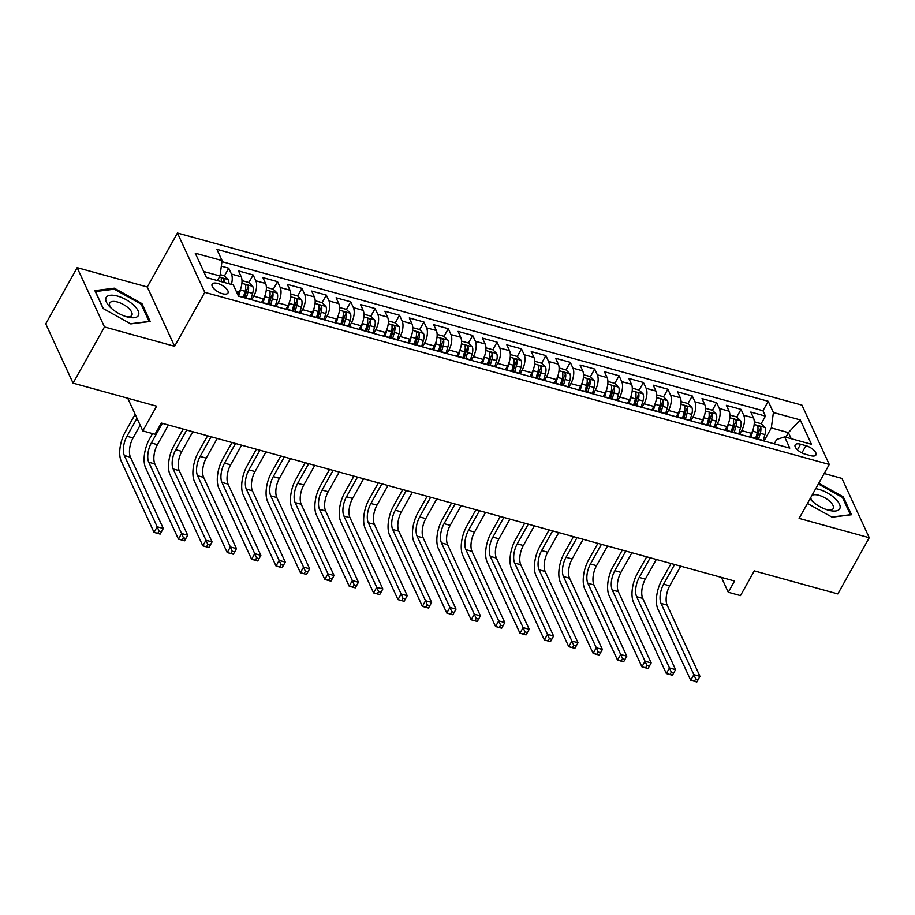 <?xml version="1.0" encoding="UTF-8"?>
<svg xmlns="http://www.w3.org/2000/svg" width="915" height="915" viewBox="0 0 915 915"><rect width="100%" height="100%" fill="white"/><g stroke="black" fill="none" stroke-linecap="round" stroke-linejoin="round"><path stroke-width="1.37" d="M222.436 293.715A9.093 3.843 29.2 0 0 228.007 293.017A9.093 3.843 29.2 0 0 225.662 287.893A9.093 3.843 29.2 0 0 217.713 283.456A9.093 3.843 29.2 0 0 212.131 284.153A9.093 3.843 29.2 0 0 214.487 289.277A9.093 3.843 29.2 0 0 222.436 293.715M77.157 267.649L45.75 323.841L73.074 383.156L104.482 326.964L174.616 346.293L204.766 292.343L177.441 233.028L147.292 286.978L77.157 267.649L104.482 326.964M204.766 292.343L829.264 464.443L801.94 405.128L177.441 233.028M829.264 464.443L799.115 518.393L869.25 537.711L841.926 478.396L824.198 473.513M869.25 537.711L837.843 593.915L754.292 570.891L740.475 595.608L728.271 592.257L734.562 581.014L161.292 423.039L155.001 434.27L142.809 430.908L156.625 406.18L73.074 383.156M749.385 436.97L751.409 433.321A11.369 5.17 -74.6 0 0 753.491 417.926L750.792 412.07L765.432 416.108L761.177 423.714L754.28 421.792M739.617 434.282L741.653 430.633A11.369 5.17 -74.6 0 0 743.723 415.238L741.036 409.382L736.781 416.988M741.036 409.382L726.396 405.345L729.095 411.201A11.369 5.17 -74.6 0 1 727.025 426.607L724.989 430.244M700.593 423.519L702.629 419.882A11.369 5.17 -74.6 0 0 704.699 404.476L701.999 398.631L716.639 402.657L712.385 410.275M676.196 416.805L678.232 413.157A11.369 5.17 -74.6 0 0 680.303 397.75L677.603 391.906L692.243 395.943L687.989 403.549M651.8 410.08L653.836 406.432A11.369 5.17 -74.6 0 0 655.906 391.037L653.207 385.181L667.847 389.218L663.592 396.824M627.404 403.355L629.44 399.718A11.369 5.17 -74.6 0 0 631.51 384.311L628.822 378.455L643.451 382.493L639.196 390.099L632.311 388.177M603.008 396.63L605.044 392.993A11.369 5.17 -74.6 0 0 607.114 377.586L604.426 371.742L619.055 375.768L614.811 383.385M578.623 389.904L580.648 386.267A11.369 5.17 -74.6 0 0 582.729 370.861L580.03 365.016L594.67 369.042L590.415 376.66L583.518 374.738M554.227 383.191L556.263 379.542A11.369 5.17 -74.6 0 0 558.333 364.147L555.634 358.291L570.274 362.329L566.019 369.935M529.831 376.465L531.867 372.828A11.369 5.17 -74.6 0 0 533.937 357.422L531.238 351.566L545.878 355.603L541.623 363.209M505.435 369.74L507.47 366.103A11.369 5.17 -74.6 0 0 509.541 350.697L506.841 344.852L521.481 348.878L517.227 356.495M481.038 363.015L483.074 359.378A11.369 5.17 -74.6 0 0 485.144 343.971L482.445 338.127L497.085 342.153L492.83 349.77M456.642 356.301L458.678 352.652A11.369 5.17 -74.6 0 0 460.748 337.258L458.06 331.402L472.689 335.439L468.434 343.045M432.257 349.576L434.282 345.939A11.369 5.17 -74.6 0 0 436.352 330.532L433.664 324.676L448.293 328.714L444.05 336.32M407.861 342.851L409.897 339.213A11.369 5.17 -74.6 0 0 411.967 323.807L409.268 317.963L423.908 321.988L419.653 329.606M383.465 336.125L385.501 332.488A11.369 5.17 -74.6 0 0 387.571 317.082L384.872 311.237L399.512 315.263L395.257 322.881M359.069 329.411L361.105 325.763A11.369 5.17 -74.6 0 0 363.175 310.368L360.476 304.512L375.116 308.549L370.861 316.155M334.673 322.686L336.709 319.049A11.369 5.17 -74.6 0 0 338.779 303.643L336.079 297.787L350.719 301.824L346.465 309.43M310.276 315.961L312.312 312.324A11.369 5.17 -74.6 0 0 314.383 296.918L311.695 291.062L326.323 295.099L322.069 302.705M285.88 309.236L287.916 305.599A11.369 5.17 -74.6 0 0 289.986 290.192L287.299 284.348L301.927 288.374L297.684 295.991M261.496 302.522L263.52 298.873A11.369 5.17 -74.6 0 0 265.602 283.478L262.902 277.622L277.542 281.66L273.288 289.266M237.763 294.607L239.135 292.16A11.369 5.17 -74.6 0 0 241.205 276.753L238.506 270.897L253.146 274.935L248.891 282.541M805.932 445.697L800.568 444.221A8.807 3.729 29.2 0 0 795.169 444.884A8.807 3.729 29.2 0 0 797.445 449.86A8.807 3.729 29.2 0 0 805.143 454.16L810.518 455.636A8.807 3.729 29.2 0 0 815.917 454.961A8.807 3.729 29.2 0 0 813.641 449.986A8.807 3.729 29.2 0 0 805.932 445.697L801.906 452.891M785.836 437.221L788.398 432.623L771.322 427.923L773.404 412.516L768.234 401.296L216.912 249.36L222.082 260.592L195.25 253.192L206.481 277.565L233.314 284.954L238.483 296.174L789.794 448.11L784.624 436.878L776.641 439.463L774.216 443.809M773.404 412.516L800.236 419.905L811.456 444.278L784.624 436.878M251.728 299.823L253.764 296.185L263.52 298.873M276.124 306.548L278.16 302.911L287.916 305.599M300.52 313.273L302.556 309.636L312.312 312.324M324.916 319.998L326.952 316.35L336.709 319.049M349.313 326.724L351.349 323.075L361.105 325.763M373.709 333.437L375.745 329.8L385.501 332.488M398.105 340.163L400.13 336.526L409.897 339.213M422.49 346.888L424.526 343.251L434.282 345.939M446.886 353.613L448.922 349.965L458.678 352.652M471.282 360.327L473.318 356.69L483.074 359.378M495.678 367.052L497.714 363.415L507.47 366.103M520.075 373.778L522.11 370.14L531.867 372.828M544.471 380.503L546.507 376.854L556.263 379.542M568.856 387.217L570.891 383.579L580.648 386.267M593.252 393.942L595.288 390.305L605.044 392.993M617.648 400.667L619.684 397.03L629.44 399.718M642.044 407.392L644.08 403.744L653.836 406.432M666.44 414.106L668.476 410.469L678.232 413.157M690.836 420.831L692.872 417.194L702.629 419.882M715.233 427.557L717.257 423.92L727.025 426.607M765.432 416.108L762.95 410.732L221.945 261.644M231.404 284.428A11.369 5.17 105.4 0 0 231.449 274.065L228.75 268.209L221.339 266.162M253.146 274.935L255.834 280.779A11.369 5.17 105.4 0 1 253.764 296.185M277.542 281.66L280.23 287.504A11.369 5.17 105.4 0 1 278.16 302.911M301.927 288.374L304.626 294.23A11.369 5.17 105.4 0 1 302.556 309.636M326.323 295.099L329.023 300.955A11.369 5.17 105.4 0 1 326.952 316.35M350.719 301.824L353.419 307.669A11.369 5.17 105.4 0 1 351.349 323.075M375.116 308.549L377.815 314.394A11.369 5.17 105.4 0 1 375.745 329.8M399.512 315.263L402.2 321.119A11.369 5.17 105.4 0 1 400.13 336.526M423.908 321.988L426.596 327.844A11.369 5.17 105.4 0 1 424.526 343.251M448.293 328.714L450.992 334.57A11.369 5.17 105.4 0 1 448.922 349.965M472.689 335.439L475.388 341.284A11.369 5.17 105.4 0 1 473.318 356.69M497.085 342.153L499.784 348.009A11.369 5.17 105.4 0 1 497.714 363.415M521.481 348.878L524.181 354.734A11.369 5.17 105.4 0 1 522.11 370.14M545.878 355.603L548.577 361.459A11.369 5.17 105.4 0 1 546.507 376.854M570.274 362.329L572.962 368.173A11.369 5.17 105.4 0 1 570.891 383.579M594.67 369.042L597.358 374.898A11.369 5.17 105.4 0 1 595.288 390.305M619.055 375.768L621.754 381.624A11.369 5.17 105.4 0 1 619.684 397.03M643.451 382.493L646.15 388.349A11.369 5.17 105.4 0 1 644.08 403.744M667.847 389.218L670.546 395.063A11.369 5.17 105.4 0 1 668.476 410.469M692.243 395.943L694.943 401.788A11.369 5.17 105.4 0 1 692.872 417.194M716.639 402.657L719.339 408.513A11.369 5.17 105.4 0 1 717.257 423.92M754.017 438.239A11.369 5.17 -74.6 0 0 752.954 437.633A11.369 5.17 -74.6 0 0 751.718 437.61M763.773 440.938A11.369 5.17 -74.6 0 0 762.71 440.321L752.954 437.633M764.014 440.996L771.322 427.923M127.745 398.231L142.809 430.908M721.432 577.399L728.271 592.257M791.201 438.697L788.398 432.623L800.236 419.905M217.45 280.585L220.012 275.987L203.679 271.492M762.95 410.732L768.234 401.296M228.75 268.209L224.495 275.815M739.377 434.213A11.369 5.17 -74.6 0 0 738.313 433.596L728.557 430.908A11.369 5.17 105.4 0 1 729.621 431.525M727.322 430.885A11.369 5.17 105.4 0 1 728.557 430.908M714.981 427.488A11.369 5.17 -74.6 0 0 713.917 426.882L704.161 424.194A11.369 5.17 105.4 0 1 705.225 424.8M702.937 424.171A11.369 5.17 105.4 0 1 704.161 424.194M690.585 420.763A11.369 5.17 -74.6 0 0 689.521 420.157L679.765 417.469A11.369 5.17 105.4 0 1 680.829 418.075M678.541 417.446A11.369 5.17 105.4 0 1 679.765 417.469M666.189 414.038A11.369 5.17 -74.6 0 0 665.125 413.431L655.369 410.744A11.369 5.17 105.4 0 1 656.432 411.35M654.145 410.721A11.369 5.17 105.4 0 1 655.369 410.744M641.804 407.324A11.369 5.17 -74.6 0 0 640.729 406.706L630.973 404.018A11.369 5.17 105.4 0 1 632.036 404.636M629.749 403.995A11.369 5.17 105.4 0 1 630.973 404.018M617.408 400.598A11.369 5.17 -74.6 0 0 616.344 399.992L606.576 397.304A11.369 5.17 105.4 0 1 607.651 397.911M605.353 397.282A11.369 5.17 105.4 0 1 606.576 397.304M593.012 393.873A11.369 5.17 -74.6 0 0 591.948 393.267L582.192 390.579A11.369 5.17 105.4 0 1 583.255 391.185M580.956 390.556A11.369 5.17 105.4 0 1 582.192 390.579M568.615 387.148A11.369 5.17 -74.6 0 0 567.552 386.542L557.795 383.854A11.369 5.17 105.4 0 1 558.859 384.46M556.56 383.831A11.369 5.17 105.4 0 1 557.795 383.854M544.219 380.434A11.369 5.17 -74.6 0 0 543.155 379.817L533.399 377.129A11.369 5.17 105.4 0 1 534.463 377.746M532.175 377.106A11.369 5.17 105.4 0 1 533.399 377.129M519.823 373.709A11.369 5.17 -74.6 0 0 518.759 373.103L509.003 370.415A11.369 5.17 105.4 0 1 510.067 371.021M507.779 370.392A11.369 5.17 105.4 0 1 509.003 370.415M495.438 366.984A11.369 5.17 -74.6 0 0 494.363 366.377L484.607 363.69A11.369 5.17 105.4 0 1 485.671 364.296M483.383 363.667A11.369 5.17 105.4 0 1 484.607 363.69M471.042 360.258A11.369 5.17 -74.6 0 0 469.967 359.652L460.211 356.964A11.369 5.17 105.4 0 1 461.286 357.571M458.987 356.942A11.369 5.17 105.4 0 1 460.211 356.964M446.646 353.545A11.369 5.17 -74.6 0 0 445.582 352.927L435.815 350.239A11.369 5.17 105.4 0 1 436.89 350.857M434.591 350.216A11.369 5.17 105.4 0 1 435.815 350.239M422.25 346.819A11.369 5.17 -74.6 0 0 421.186 346.213L411.43 343.525A11.369 5.17 105.4 0 1 412.493 344.132M410.195 343.502A11.369 5.17 105.4 0 1 411.43 343.525M397.853 340.094A11.369 5.17 -74.6 0 0 396.79 339.488L387.034 336.8A11.369 5.17 105.4 0 1 388.097 337.406M385.798 336.777A11.369 5.17 105.4 0 1 387.034 336.8M373.457 333.369A11.369 5.17 -74.6 0 0 372.394 332.763L362.637 330.075A11.369 5.17 105.4 0 1 363.701 330.681M361.414 330.052A11.369 5.17 105.4 0 1 362.637 330.075M349.061 326.655A11.369 5.17 -74.6 0 0 347.997 326.037L338.241 323.35A11.369 5.17 105.4 0 1 339.305 323.967M337.017 323.327A11.369 5.17 105.4 0 1 338.241 323.35M324.676 319.93A11.369 5.17 -74.6 0 0 323.601 319.324L313.845 316.624A11.369 5.17 105.4 0 1 314.909 317.242M312.621 316.613A11.369 5.17 105.4 0 1 313.845 316.624M300.28 313.204A11.369 5.17 -74.6 0 0 299.216 312.598L289.449 309.911A11.369 5.17 105.4 0 1 290.524 310.517M288.225 309.888A11.369 5.17 105.4 0 1 289.449 309.911M275.884 306.479A11.369 5.17 -74.6 0 0 274.82 305.873L265.064 303.185A11.369 5.17 105.4 0 1 266.128 303.791M263.829 303.162A11.369 5.17 105.4 0 1 265.064 303.185M251.488 299.765A11.369 5.17 -74.6 0 0 250.424 299.148L240.668 296.46A11.369 5.17 105.4 0 1 241.732 297.066M222.082 260.592L220.012 275.987M239.433 296.437A11.369 5.17 105.4 0 1 240.668 296.46M807.465 503.444L832.101 517.181L851.533 514.733L843.298 496.879L818.776 483.2M174.616 346.293L147.292 286.978M103.109 308.492L130.765 323.91L150.186 321.462L141.962 303.608L114.306 288.179L94.874 290.627L103.109 308.492M842.704 497.954L843.298 496.879M113.7 289.266L114.306 288.179M141.356 304.684L141.962 303.608M753.182 429.169A7.526 3.431 105.4 0 1 752.736 431.194L750.94 437.393M761.143 423.679L765.054 427.557A7.526 3.431 105.4 0 1 764.929 434.556L763.202 440.527M696.898 681.869L698.156 679.616L695.72 678.941L694.462 681.195L696.83 681.972L690.722 680.291L657.896 609.035A21.308 9.699 105.4 0 1 661.785 580.156L671.072 563.514M758.581 439.189L760.296 433.275A7.526 3.431 -74.6 0 0 760.823 427.762C759.484 425.887 758.501 425.624 757.894 426.95A7.526 3.431 105.4 0 1 757.368 432.475L755.653 438.376M760.823 427.762L759.015 430.999A3.832 1.75 105.4 0 1 758.707 432.726L756.968 438.743M757.963 426.356L757.894 426.95M680.714 566.179L669.723 585.84A14.205 6.462 -74.6 0 0 667.138 605.089L699.964 676.345L693.867 674.675L695.72 678.941M674.618 564.498L663.627 584.159A14.205 6.462 -74.6 0 0 661.042 603.408L693.867 674.675L690.722 680.291L694.462 681.195M698.156 679.616L699.964 676.345M810.038 498.847A18.472 7.812 29.2 0 0 811.045 499.967A18.472 7.812 29.2 0 0 828.418 510.193A18.472 7.812 29.2 0 0 830.042 510.581A18.472 7.812 29.2 0 0 839.204 503.593A18.472 7.812 29.2 0 0 818.822 489.353A18.472 7.812 29.2 0 0 815.723 488.679M828.064 510.09A12.65 5.341 29.2 0 0 833.176 508.603A12.65 5.341 29.2 0 0 829.905 501.466A12.65 5.341 29.2 0 0 818.845 495.29A12.65 5.341 29.2 0 0 811.994 495.358M818.353 483.966L842.44 497.405L850.424 514.71L831.861 517.044M810.793 497.497A12.65 5.341 29.2 0 0 812.509 501.386M138.417 315.492A18.472 7.812 29.2 0 0 126.053 299.663A18.472 7.812 29.2 0 0 106.151 297.501A18.472 7.812 29.2 0 0 109.709 306.697A18.472 7.812 29.2 0 0 128.695 317.311A18.472 7.812 29.2 0 0 138.417 315.492M126.728 316.819A12.65 5.341 29.2 0 0 131.829 315.332A12.65 5.341 29.2 0 0 123.388 304.478A12.65 5.341 29.2 0 0 109.754 302.991A12.65 5.341 29.2 0 0 109.754 303.002A12.65 5.341 29.2 0 0 111.161 308.115M103.349 308.63L95.48 291.553L114.306 289.186L141.104 304.123L149.076 321.44L130.513 323.773M728.786 422.456A7.526 3.431 105.4 0 1 728.34 424.469L726.544 430.679M729.884 415.067L736.747 416.954L740.658 420.843A7.526 3.431 105.4 0 1 740.532 427.831L738.805 433.801M672.502 675.144L673.76 672.891L671.324 672.216L670.066 674.469L672.433 675.247L666.337 673.566L633.5 602.31A21.308 9.699 105.4 0 1 637.389 573.431L646.676 556.8M734.185 432.463L735.9 426.562A7.526 3.431 -74.6 0 0 736.426 421.037C735.088 419.173 734.105 418.898 733.498 420.237A7.526 3.431 105.4 0 1 732.972 425.75L731.268 431.663M736.426 421.037L734.619 424.274A3.832 1.75 105.4 0 1 734.31 426.001L732.572 432.017M733.567 419.63L733.498 420.237M656.318 559.454L645.327 579.115A14.205 6.462 -74.6 0 0 642.742 598.376L675.567 669.631L669.471 667.95L671.324 672.216M650.222 557.773L639.23 577.434A14.205 6.462 -74.6 0 0 636.646 596.694L669.471 667.95L666.337 673.566L670.066 674.469M673.76 672.891L675.567 669.631M704.401 415.73A7.526 3.431 105.4 0 1 703.944 417.755L702.148 423.954M705.488 408.342L712.35 410.24L716.262 414.118A7.526 3.431 105.4 0 1 716.148 421.106L714.409 427.076M648.106 668.419L649.364 666.166L646.928 665.502L645.67 667.744L648.037 668.522L641.941 666.841L609.104 595.585A21.308 9.699 105.4 0 1 612.993 566.705L622.292 550.075M709.8 425.738L711.504 419.836A7.526 3.431 -74.6 0 0 712.03 414.312C710.692 412.448 709.72 412.173 709.102 413.511A7.526 3.431 105.4 0 1 708.576 419.024L706.872 424.937M712.03 414.312L710.223 417.549A3.832 1.75 105.4 0 1 709.914 419.287L708.176 425.292M709.171 412.905L709.102 413.511M631.922 552.729L620.942 572.39A14.205 6.462 -74.6 0 0 618.346 591.65L651.171 662.906L645.075 661.225L646.928 665.502M625.826 551.047L614.834 570.708A14.205 6.462 -74.6 0 0 612.249 589.969L645.075 661.225L641.941 666.841L645.67 667.744M649.364 666.166L651.171 662.906M680.005 409.005A7.526 3.431 105.4 0 1 679.548 411.029L677.752 417.229M681.092 401.628L687.954 403.515L691.866 407.392A7.526 3.431 105.4 0 1 691.751 414.392L690.024 420.351M623.71 661.694L624.968 659.452L622.532 658.777L621.274 661.019L623.641 661.808L617.545 660.127L584.719 588.86A21.308 9.699 105.4 0 1 588.597 559.98L597.895 543.35M685.404 419.024L687.119 413.111A7.526 3.431 -74.6 0 0 687.634 407.598C686.296 405.722 685.324 405.459 684.706 406.786A7.526 3.431 105.4 0 1 684.191 412.299L682.476 418.212M687.634 407.598L685.827 410.824A3.832 1.75 105.4 0 1 685.518 412.562L683.78 418.578M684.775 406.191L684.706 406.786M607.537 546.003L596.546 565.676A14.205 6.462 -74.6 0 0 593.949 584.925L626.786 656.181L620.679 654.5L622.532 658.777M601.43 544.322L590.438 563.995A14.205 6.462 -74.6 0 0 587.853 583.244L620.679 654.5L617.545 660.127L621.274 661.019M624.968 659.452L626.786 656.181M655.609 402.28A7.526 3.431 105.4 0 1 655.163 404.304L653.356 410.503M656.696 394.903L663.558 396.79L667.481 400.667A7.526 3.431 105.4 0 1 667.355 407.667L665.628 413.637M599.325 654.968L600.572 652.727L598.136 652.052L596.877 654.305L599.245 655.083L593.149 653.401L560.323 582.146A21.308 9.699 105.4 0 1 564.2 553.255L573.499 536.625M661.007 412.299L662.723 406.386A7.526 3.431 -74.6 0 0 663.238 400.873C661.9 398.997 660.927 398.734 660.31 400.061A7.526 3.431 105.4 0 1 659.795 405.585L658.079 411.487M663.238 400.873L661.431 404.11A3.832 1.75 105.4 0 1 661.133 405.837L659.383 411.853M660.39 399.466L660.31 400.061M583.141 539.29L572.149 558.951A14.205 6.462 -74.6 0 0 569.565 578.2L602.39 649.456L596.294 647.774L598.136 652.052M577.033 537.608L566.053 557.269A14.205 6.462 -74.6 0 0 563.457 576.519L596.294 647.774L593.149 653.401L596.877 654.305M600.572 652.727L602.39 649.456M631.213 395.566A7.526 3.431 105.4 0 1 630.767 397.579L628.971 403.79M639.162 390.065L643.085 393.953A7.526 3.431 105.4 0 1 642.959 400.942L641.232 406.912M574.929 648.255L576.187 646.001L573.739 645.327L572.481 647.58L574.849 648.358L568.753 646.676L535.927 575.421A21.308 9.699 105.4 0 1 539.804 546.541L549.103 529.911M636.611 405.574L638.327 399.661A7.526 3.431 -74.6 0 0 638.842 394.148C637.503 392.272 636.531 392.009 635.914 393.347A7.526 3.431 105.4 0 1 635.399 398.86L633.683 404.773M638.842 394.148L637.034 397.385A3.832 1.75 105.4 0 1 636.737 399.112L634.987 405.128M635.994 392.741L635.914 393.347M558.745 532.564L547.753 552.225A14.205 6.462 -74.6 0 0 545.168 571.486L577.994 642.742L571.898 641.06L573.739 645.327M552.649 530.883L541.657 550.544A14.205 6.462 -74.6 0 0 539.061 569.805L571.898 641.06L568.753 646.676L572.481 647.58M576.187 646.001L577.994 642.742M606.817 388.841A7.526 3.431 105.4 0 1 606.37 390.865L604.575 397.064M607.915 381.452L614.766 383.351L618.689 387.228A7.526 3.431 105.4 0 1 618.563 394.216L616.836 400.187M550.533 641.529L551.791 639.276L549.343 638.613L548.096 640.855L550.453 641.632L544.356 639.951L511.531 568.695A21.308 9.699 105.4 0 1 515.408 539.816L524.707 523.186M612.215 398.849L613.931 392.947A7.526 3.431 -74.6 0 0 614.457 387.422C613.119 385.558 612.135 385.284 611.529 386.622A7.526 3.431 105.4 0 1 611.003 392.135L609.287 398.048M614.457 387.422L612.638 390.659A3.832 1.75 105.4 0 1 612.341 392.398L610.602 398.402M611.597 386.016L611.529 386.622M534.349 525.839L523.357 545.5A14.205 6.462 -74.6 0 0 520.772 564.761L553.598 636.017L547.502 634.335L549.343 638.613M528.252 524.158L517.261 543.819A14.205 6.462 -74.6 0 0 514.676 563.08L547.502 634.335L544.356 639.951L548.096 640.855M551.791 639.276L553.598 636.017M582.42 382.115A7.526 3.431 105.4 0 1 581.974 384.14L580.179 390.339M590.381 376.625L594.293 380.503A7.526 3.431 105.4 0 1 594.167 387.503L592.44 393.461M526.136 634.804L527.395 632.562L524.958 631.888L523.7 634.129L526.068 634.907L519.96 633.237L487.135 561.97A21.308 9.699 105.4 0 1 491.023 533.09L500.311 516.46M587.819 392.135L589.535 386.222A7.526 3.431 -74.6 0 0 590.061 380.709C588.722 378.833 587.739 378.558 587.133 379.897A7.526 3.431 105.4 0 1 586.606 385.409L584.891 391.323M590.061 380.709L588.254 383.934A3.832 1.75 105.4 0 1 587.945 385.673L586.206 391.689M587.201 379.302L587.133 379.897M509.952 519.114L498.961 538.786A14.205 6.462 -74.6 0 0 496.376 558.036L529.202 629.291L523.106 627.61L524.958 631.888M503.856 517.433L492.865 537.105A14.205 6.462 -74.6 0 0 490.28 556.354L523.106 627.61L519.96 633.237L523.7 634.129M527.395 632.562L529.202 629.291M558.024 375.39A7.526 3.431 105.4 0 1 557.578 377.415L555.782 383.614M559.122 368.013L565.985 369.9L569.896 373.778A7.526 3.431 105.4 0 1 569.782 380.777L568.043 386.748M501.74 628.079L502.998 625.837L500.562 625.162L499.304 627.415L501.672 628.193L495.575 626.512L462.738 555.256A21.308 9.699 105.4 0 1 466.627 526.365L475.914 509.735M563.434 385.409L565.138 379.496A7.526 3.431 -74.6 0 0 565.664 373.983C564.326 372.108 563.354 371.845 562.736 373.171A7.526 3.431 105.4 0 1 562.21 378.696L560.506 384.597M565.664 373.983L563.857 377.22A3.832 1.75 105.4 0 1 563.549 378.947L561.81 384.963M562.805 372.577L562.736 373.171M485.556 512.4L474.565 532.061A14.205 6.462 -74.6 0 0 471.98 551.31L504.806 622.566L498.709 620.885L500.562 625.162M479.46 510.719L468.469 530.38A14.205 6.462 -74.6 0 0 465.884 549.629L498.709 620.885L495.575 626.512L499.304 627.415M502.998 625.837L504.806 622.566M533.639 368.676A7.526 3.431 105.4 0 1 533.182 370.689L531.386 376.889M534.726 361.288L541.588 363.175L545.5 367.052A7.526 3.431 105.4 0 1 545.386 374.052L543.647 380.022M477.344 621.365L478.602 619.112L476.166 618.437L474.908 620.69L477.275 621.468L471.179 619.787L438.342 548.531A21.308 9.699 105.4 0 1 442.231 519.651L451.53 503.021M539.038 378.684L540.742 372.771A7.526 3.431 -74.6 0 0 541.268 367.258C539.93 365.382 538.958 365.119 538.34 366.457A7.526 3.431 105.4 0 1 537.814 371.97L536.11 377.884M541.268 367.258L539.461 370.495A3.832 1.75 105.4 0 1 539.152 372.222L537.414 378.238M538.409 365.851L538.34 366.457M461.16 505.675L450.18 525.336A14.205 6.462 -74.6 0 0 447.584 544.585L480.421 615.852L474.313 614.171L476.166 618.437M455.064 503.993L444.072 523.654A14.205 6.462 -74.6 0 0 441.488 542.915L474.313 614.171L471.179 619.787L474.908 620.69M478.602 619.112L480.421 615.852M509.243 361.951A7.526 3.431 105.4 0 1 508.786 363.964L506.99 370.175M510.33 354.562L517.192 356.461L521.104 360.338A7.526 3.431 105.4 0 1 520.99 367.327L519.263 373.297M452.948 614.64L454.206 612.387L451.77 611.723L450.512 613.965L452.879 614.743L446.783 613.061L413.957 541.806A21.308 9.699 105.4 0 1 417.835 512.926L427.133 496.296M514.642 371.959L516.357 366.057A7.526 3.431 -74.6 0 0 516.872 360.533C515.534 358.669 514.562 358.394 513.944 359.732A7.526 3.431 105.4 0 1 513.429 365.245L511.714 371.158M516.872 360.533L515.065 363.77A3.832 1.75 105.4 0 1 514.756 365.508L513.018 371.513M514.013 359.126L513.944 359.732M436.775 498.95L425.784 518.611A14.205 6.462 -74.6 0 0 423.188 537.871L456.025 609.127L449.917 607.446L451.77 611.723M430.668 497.268L419.688 516.929A14.205 6.462 -74.6 0 0 417.091 536.19L449.917 607.446L446.783 613.061L450.512 613.965M454.206 612.387L456.025 609.127M484.847 355.226A7.526 3.431 105.4 0 1 484.401 357.25L482.594 363.449M485.934 347.837L492.796 349.736L496.719 353.613A7.526 3.431 105.4 0 1 496.593 360.613L494.866 366.572M428.563 607.915L429.81 605.673L427.374 604.998L426.115 607.24L428.483 608.018L422.387 606.348L389.561 535.081A21.308 9.699 105.4 0 1 393.439 506.201L402.737 489.571M490.246 365.245L491.961 359.332A7.526 3.431 -74.6 0 0 492.476 353.819C491.138 351.943 490.166 351.669 489.548 353.007A7.526 3.431 105.4 0 1 489.033 358.52L487.318 364.433M492.476 353.819L490.669 357.044A3.832 1.75 105.4 0 1 490.371 358.783L488.621 364.799M489.628 352.412L489.548 353.007M412.379 492.224L401.388 511.885A14.205 6.462 -74.6 0 0 398.803 531.146L431.628 602.402L425.532 600.72L427.374 604.998M406.283 490.543L395.291 510.215A14.205 6.462 -74.6 0 0 392.695 529.465L425.532 600.72L422.387 606.348L426.115 607.24M429.81 605.673L431.628 602.402M460.451 348.501A7.526 3.431 105.4 0 1 460.005 350.525L458.209 356.724M461.549 341.123L468.4 343.011L472.323 346.888A7.526 3.431 105.4 0 1 472.197 353.888L470.47 359.858M404.167 601.189L405.425 598.948L402.977 598.273L401.719 600.526L404.087 601.304L397.991 599.622L365.165 528.367A21.308 9.699 105.4 0 1 369.042 499.476L378.341 482.846M465.849 358.52L467.565 352.607A7.526 3.431 -74.6 0 0 468.08 347.094C466.741 345.218 465.769 344.955 465.152 346.282A7.526 3.431 105.4 0 1 464.637 351.806L462.921 357.708M468.08 347.094L466.273 350.331A3.832 1.75 105.4 0 1 465.975 352.058L464.225 358.074M465.232 345.687L465.152 346.282M387.983 485.51L376.991 505.172A14.205 6.462 -74.6 0 0 374.407 524.421L407.232 595.676L401.136 593.995L402.977 598.273M381.887 483.829L370.895 503.49A14.205 6.462 -74.6 0 0 368.299 522.74L401.136 593.995L397.991 599.622L401.719 600.526M405.425 598.948L407.232 595.676M436.055 341.787A7.526 3.431 105.4 0 1 435.609 343.8L433.813 349.999M437.153 334.398L444.015 336.285L447.927 340.163A7.526 3.431 105.4 0 1 447.801 347.162L446.074 353.133M379.771 594.476L381.029 592.222L378.581 591.548L377.335 593.801L379.702 594.578L373.594 592.897L340.769 521.641A21.308 9.699 105.4 0 1 344.658 492.762L353.945 476.132M441.453 351.795L443.169 345.881A7.526 3.431 -74.6 0 0 443.695 340.369C442.357 338.493 441.373 338.23 440.767 339.568A7.526 3.431 105.4 0 1 440.241 345.081L438.525 350.994M443.695 340.369L441.888 343.605A3.832 1.75 105.4 0 1 441.579 345.332L439.841 351.349M440.836 338.962L440.767 339.568M363.587 478.785L352.595 498.446A14.205 6.462 -74.6 0 0 350.01 517.696L382.836 588.963L376.74 587.281L378.581 591.548M357.49 477.104L346.499 496.765A14.205 6.462 -74.6 0 0 343.914 516.026L376.74 587.281L373.594 592.897L377.335 593.801M381.029 592.222L382.836 588.963M411.659 335.062A7.526 3.431 105.4 0 1 411.212 337.075L409.417 343.285M412.757 327.673L419.619 329.56L423.531 333.449A7.526 3.431 105.4 0 1 423.405 340.437L421.678 346.408M355.375 587.75L356.633 585.497L354.197 584.834L352.938 587.075L355.306 587.853L349.198 586.172L316.373 514.916A21.308 9.699 105.4 0 1 320.261 486.037L329.549 469.406M417.057 345.069L418.773 339.168A7.526 3.431 -74.6 0 0 419.299 333.643C417.961 331.779 416.977 331.505 416.371 332.843A7.526 3.431 105.4 0 1 415.845 338.356L414.14 344.269M419.299 333.643L417.492 336.88A3.832 1.75 105.4 0 1 417.183 338.619L415.444 344.623M416.439 332.237L416.371 332.843M339.191 472.06L328.199 491.721A14.205 6.462 -74.6 0 0 325.614 510.982L358.44 582.237L352.344 580.556L354.197 584.834M333.094 470.379L322.103 490.04A14.205 6.462 -74.6 0 0 319.518 509.3L352.344 580.556L349.198 586.172L352.938 587.075M356.633 585.497L358.44 582.237M387.262 328.336A7.526 3.431 105.4 0 1 386.816 330.361L385.021 336.56M388.36 320.948L395.223 322.846L399.134 326.724A7.526 3.431 105.4 0 1 399.02 333.723L397.282 339.682M330.978 581.025L332.237 578.783L329.8 578.108L328.542 580.35L330.91 581.128L324.814 579.447L291.976 508.191A21.308 9.699 105.4 0 1 295.865 479.311L305.164 462.681M392.672 338.356L394.376 332.442A7.526 3.431 -74.6 0 0 394.903 326.929C393.564 325.054 392.592 324.779 391.975 326.117A7.526 3.431 105.4 0 1 391.448 331.63L389.744 337.543M394.903 326.929L393.095 330.155A3.832 1.75 105.4 0 1 392.787 331.893L391.048 337.898M392.043 325.523L391.975 326.117M314.794 465.335L303.803 484.996A14.205 6.462 -74.6 0 0 301.218 504.257L334.044 575.512L327.947 573.831L329.8 578.108M308.698 463.653L297.707 483.326A14.205 6.462 -74.6 0 0 295.122 502.575L327.947 573.831L324.814 579.447L328.542 580.35M332.237 578.783L334.044 575.512M362.878 321.611A7.526 3.431 105.4 0 1 362.42 323.635L360.624 329.835M363.964 314.234L370.827 316.121L374.738 319.998A7.526 3.431 105.4 0 1 374.624 326.998L372.897 332.969M306.582 574.3L307.84 572.058L305.404 571.383L304.146 573.636L306.514 574.414L300.417 572.733L267.592 501.477A21.308 9.699 105.4 0 1 271.469 472.586L280.768 455.956M368.276 331.63L369.98 325.717A7.526 3.431 -74.6 0 0 370.506 320.204C369.168 318.329 368.196 318.065 367.578 319.392A7.526 3.431 105.4 0 1 367.064 324.916L365.348 330.818M370.506 320.204L368.699 323.441A3.832 1.75 105.4 0 1 368.39 325.168L366.652 331.184M367.647 318.797L367.578 319.392M290.398 458.609L279.418 478.282A14.205 6.462 -74.6 0 0 276.822 497.531L309.659 568.787L303.551 567.106L305.404 571.383M284.302 456.94L273.311 476.601A14.205 6.462 -74.6 0 0 270.726 495.85L303.551 567.106L300.417 572.733L304.146 573.636M307.84 572.058L309.659 568.787M338.481 314.886A7.526 3.431 105.4 0 1 338.024 316.91L336.228 323.109M339.568 307.509L346.43 309.396L350.353 313.273A7.526 3.431 105.4 0 1 350.228 320.273L348.501 326.243M282.197 567.586L283.444 565.333L281.008 564.658L279.75 566.911L282.117 567.689L276.021 566.008L243.196 494.752A21.308 9.699 105.4 0 1 247.073 465.872L256.372 449.231M343.88 324.905L345.596 318.992A7.526 3.431 -74.6 0 0 346.11 313.479C344.772 311.603 343.8 311.34 343.182 312.678A7.526 3.431 105.4 0 1 342.668 318.191L340.952 324.104M346.11 313.479L344.303 316.716A3.832 1.75 105.4 0 1 344.006 318.443L342.256 324.459M343.251 312.072L343.182 312.678M266.013 451.896L255.022 471.557A14.205 6.462 -74.6 0 0 252.426 490.806L285.263 562.073L279.167 560.392L281.008 564.658M259.906 450.214L248.926 469.875A14.205 6.462 -74.6 0 0 246.329 489.125L279.167 560.392L276.021 566.008L279.75 566.911M283.444 565.333L285.263 562.073M314.085 308.172A7.526 3.431 105.4 0 1 313.639 310.185L311.832 316.396M315.183 300.783L322.034 302.671L325.957 306.559A7.526 3.431 105.4 0 1 325.832 313.548L324.104 319.518M257.801 560.861L259.059 558.607L256.612 557.944L255.354 560.186L257.721 560.964L251.625 559.282L218.799 488.027A21.308 9.699 105.4 0 1 222.677 459.147L231.975 442.517M319.484 318.18L321.199 312.278A7.526 3.431 -74.6 0 0 321.714 306.754C320.376 304.889 319.404 304.615 318.786 305.953A7.526 3.431 105.4 0 1 318.271 311.466L316.556 317.379M321.714 306.754L319.907 309.991A3.832 1.75 105.4 0 1 319.61 311.729L317.86 317.734M318.866 305.347L318.786 305.953M241.617 445.17L230.626 464.831A14.205 6.462 -74.6 0 0 228.041 484.092L260.867 555.348L254.77 553.667L256.612 557.944M235.521 443.489L224.53 463.15A14.205 6.462 -74.6 0 0 221.933 482.411L254.77 553.667L251.625 559.282L255.354 560.186M259.059 558.607L260.867 555.348M289.689 301.447A7.526 3.431 105.4 0 1 289.243 303.471L287.447 309.67M290.787 294.058L297.638 295.957L301.561 299.834A7.526 3.431 105.4 0 1 301.435 306.834L299.708 312.793M233.405 554.135L234.663 551.894L232.216 551.219L230.969 553.461L233.325 554.238L227.229 552.557L194.403 481.301A21.308 9.699 105.4 0 1 198.281 452.422L207.579 435.792M295.088 311.466L296.803 305.553A7.526 3.431 -74.6 0 0 297.318 300.04C295.991 298.164 295.007 297.89 294.401 299.228A7.526 3.431 105.4 0 1 293.875 304.741L292.16 310.654M297.318 300.04L295.511 303.265A3.832 1.75 105.4 0 1 295.213 305.004L293.463 311.009M294.47 298.633L294.401 299.228M217.221 438.445L206.23 458.106A14.205 6.462 -74.6 0 0 203.645 477.367L236.47 548.623L230.374 546.941L232.216 551.219M211.125 436.764L200.133 456.425A14.205 6.462 -74.6 0 0 197.549 475.686L230.374 546.941L227.229 552.557L230.969 553.461M234.663 551.894L236.47 548.623M265.293 294.721A7.526 3.431 105.4 0 1 264.847 296.746L263.051 302.945M266.391 287.344L273.253 289.231L277.165 293.109A7.526 3.431 105.4 0 1 277.039 300.109L275.312 306.068M209.009 547.41L210.267 545.168L207.831 544.494L206.573 546.747L208.94 547.525L202.833 545.843L170.007 474.588A21.308 9.699 105.4 0 1 173.896 445.697L183.183 429.066M270.691 304.741L272.407 298.828A7.526 3.431 -74.6 0 0 272.933 293.315C271.595 291.439 270.611 291.176 270.005 292.503A7.526 3.431 105.4 0 1 269.479 298.027L267.763 303.929M272.933 293.315L271.126 296.551A3.832 1.75 105.4 0 1 270.817 298.279L269.079 304.295M270.074 291.908L270.005 292.503M192.825 431.72L181.833 451.392A14.205 6.462 -74.6 0 0 179.249 470.642L212.074 541.897L205.978 540.216L207.831 544.494M186.729 430.05L175.737 449.711A14.205 6.462 -74.6 0 0 173.152 468.96L205.978 540.216L202.833 545.843L206.573 546.747M210.267 545.168L212.074 541.897M240.897 287.996A7.526 3.431 105.4 0 1 240.451 290.021L238.655 296.22M241.995 280.619L248.857 282.506L252.769 286.384A7.526 3.431 105.4 0 1 252.643 293.383L250.916 299.354M184.613 540.696L185.871 538.443L183.435 537.768L182.177 540.022L184.544 540.799L178.448 539.118L145.611 467.862A21.308 9.699 105.4 0 1 149.5 438.983L152.508 433.584M246.307 298.016L248.011 292.102A7.526 3.431 -74.6 0 0 248.537 286.589C247.199 284.714 246.215 284.451 245.609 285.777A7.526 3.431 105.4 0 1 245.083 291.302L243.379 297.203M248.537 286.589L246.73 289.826A3.832 1.75 105.4 0 1 246.421 291.553L244.682 297.569M245.678 285.183L245.609 285.777M168.429 425.006L157.437 444.667A14.205 6.462 -74.6 0 0 154.852 463.916L187.678 535.184L181.582 533.502L183.435 537.768M162.332 423.325L151.341 442.986A14.205 6.462 -74.6 0 0 148.756 462.235L181.582 533.502L178.448 539.118L182.177 540.022M185.871 538.443L187.678 535.184M220.195 274.614L224.461 275.781L228.373 279.67A7.526 3.431 105.4 0 1 228.819 283.719M160.217 533.971L161.475 531.718L159.038 531.055L157.78 533.296L160.148 534.074L154.052 532.393L121.215 461.137A21.308 9.699 105.4 0 1 125.103 432.257L135.145 414.278M224.186 282.438A7.526 3.431 -74.6 0 0 224.141 279.864C222.803 278 221.83 277.725 221.213 279.064A7.526 3.431 105.4 0 1 221.258 281.637M221.281 278.457L221.213 279.064M140.178 425.189L133.052 437.942A14.205 6.462 -74.6 0 0 130.456 457.203L163.293 528.458L157.186 526.777L159.038 531.055M136.998 418.292L126.945 436.261A14.205 6.462 -74.6 0 0 124.36 455.521L157.186 526.777L154.052 532.393L157.78 533.296M161.475 531.718L163.293 528.458M236.264 291.359L239.135 292.16M741.653 430.633L751.409 433.321M743.723 415.238L753.491 417.926M231.449 274.065L241.205 276.753M255.834 280.779L265.602 283.478M280.23 287.504L289.986 290.192M304.626 294.23L314.383 296.918M329.023 300.955L338.779 303.643M353.419 307.669L363.175 310.368M377.815 314.394L387.571 317.082M402.2 321.119L411.967 323.807M426.596 327.844L436.352 330.532M450.992 334.57L460.748 337.258M475.388 341.284L485.144 343.971M499.784 348.009L509.541 350.697M524.181 354.734L533.937 357.422M548.577 361.459L558.333 364.147M572.962 368.173L582.729 370.861M597.358 374.898L607.114 377.586M621.754 381.624L631.51 384.311M646.15 388.349L655.906 391.037M670.546 395.063L680.303 397.75M694.943 401.788L704.699 404.476M719.339 408.513L729.095 411.201M797.423 449.837L800.568 444.221M764.951 427.465L754.177 424.491M757.368 432.475L752.736 431.194M764.929 434.556L760.296 433.275M669.723 585.84L663.627 584.159M667.138 605.089L661.042 603.408M740.567 420.74L729.781 417.766M732.972 425.75L728.34 424.469M740.532 427.831L735.9 426.562M645.327 579.115L639.23 577.434M642.742 598.376L636.646 596.694M716.17 414.015L705.385 411.041M708.576 419.024L703.944 417.755M716.148 421.106L711.504 419.836M620.942 572.39L614.834 570.708M618.346 591.65L612.249 589.969M691.774 407.289L680.989 404.327M684.191 412.299L679.548 411.029M691.751 414.392L687.119 413.111M596.546 565.676L590.438 563.995M593.949 584.925L587.853 583.244M667.378 400.576L656.593 397.602M659.795 405.585L655.163 404.304M667.355 407.667L662.723 406.386M572.149 558.951L566.053 557.269M569.565 578.2L563.457 576.519M642.982 393.85L632.208 390.877M635.399 398.86L630.767 397.579M642.959 400.942L638.327 399.661M547.753 552.225L541.657 550.544M545.168 571.486L539.061 569.805M618.586 387.125L607.812 384.151M611.003 392.135L606.37 390.865M618.563 394.216L613.931 392.947M523.357 545.5L517.261 543.819M520.772 564.761L514.676 563.08M594.201 380.4L583.415 377.438M586.606 385.409L581.974 384.14M594.167 387.503L589.535 386.222M498.961 538.786L492.865 537.105M496.376 558.036L490.28 556.354M569.805 373.686L559.019 370.712M562.21 378.696L557.578 377.415M569.782 380.777L565.138 379.496M474.565 532.061L468.469 530.38M471.98 551.31L465.884 549.629M545.409 366.961L534.623 363.987M537.814 371.97L533.182 370.689M545.386 374.052L540.742 372.771M450.18 525.336L444.072 523.654M447.584 544.585L441.488 542.915M521.012 360.236L510.227 357.262M513.429 365.245L508.786 363.964M520.99 367.327L516.357 366.057M425.784 518.611L419.688 516.929M423.188 537.871L417.091 536.19M496.616 353.51L485.831 350.548M489.033 358.52L484.401 357.25M496.593 360.613L491.961 359.332M401.388 511.885L395.291 510.215M398.803 531.146L392.695 529.465M472.22 346.796L461.446 343.823M464.637 351.806L460.005 350.525M472.197 353.888L467.565 352.607M376.991 505.172L370.895 503.49M374.407 524.421L368.299 522.74M447.824 340.071L437.05 337.097M440.241 345.081L435.609 343.8M447.801 347.162L443.169 345.881M352.595 498.446L346.499 496.765M350.01 517.696L343.914 516.026M423.439 333.346L412.654 330.372M415.845 338.356L411.212 337.075M423.405 340.437L418.773 339.168M328.199 491.721L322.103 490.04M325.614 510.982L319.518 509.3M399.043 326.621L388.257 323.658M391.448 331.63L386.816 330.361M399.02 333.723L394.376 332.442M303.803 484.996L297.707 483.326M301.218 504.257L295.122 502.575M374.647 319.907L363.861 316.933M367.064 324.916L362.42 323.635M374.624 326.998L369.98 325.717M279.418 478.282L273.311 476.601M276.822 497.531L270.726 495.85M350.251 313.182L339.465 310.208M342.668 318.191L338.024 316.91M350.228 320.273L345.596 318.992M255.022 471.557L248.926 469.875M252.426 490.806L246.329 489.125M325.854 306.456L315.069 303.483M318.271 311.466L313.639 310.185M325.832 313.548L321.199 312.278M230.626 464.831L224.53 463.15M228.041 484.092L221.933 482.411M301.458 299.731L290.684 296.769M293.875 304.741L289.243 303.471M301.435 306.834L296.803 305.553M206.23 458.106L200.133 456.425M203.645 477.367L197.549 475.686M277.062 293.017L266.288 290.044M269.479 298.027L264.847 296.746M277.039 300.109L272.407 298.828M181.833 451.392L175.737 449.711M179.249 470.642L173.152 468.96M252.677 286.292L241.892 283.318M245.083 291.302L240.451 290.021M252.643 293.383L248.011 292.102M157.437 444.667L151.341 442.986M154.852 463.916L148.756 462.235M228.281 279.567L219.383 277.119M133.052 437.942L126.945 436.261M130.456 457.203L124.36 455.521M222.905 282.083L224.141 279.864"/></g></svg>

